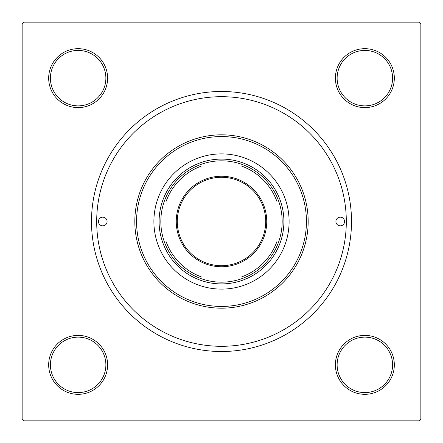 <?xml version="1.0" encoding="UTF-8"?>
<svg xmlns="http://www.w3.org/2000/svg" width="443" height="443" viewBox="0 0 443 443"><rect width="100%" height="100%" fill="white"/><g stroke="black" fill="none" stroke-linecap="round" stroke-linejoin="round"><path stroke-width="0.66" d="M48.675 364.86A29.471 29.471 0 0 1 78.14 335.39A29.471 29.471 0 0 1 107.61 364.86A29.471 29.471 0 0 1 78.14 394.325A29.471 29.471 0 0 1 48.675 364.86M105.877 364.86A27.737 27.737 0 0 0 78.14 337.123A27.737 27.737 0 0 0 50.408 364.86A27.737 27.737 0 0 0 78.14 392.592A27.737 27.737 0 0 0 105.877 364.86M48.675 78.14A29.471 29.471 0 0 1 78.14 48.675A29.471 29.471 0 0 1 107.61 78.14A29.471 29.471 0 0 1 78.14 107.61A29.471 29.471 0 0 1 48.675 78.14M105.877 78.14A27.737 27.737 0 0 0 78.14 50.408A27.737 27.737 0 0 0 50.408 78.14A27.737 27.737 0 0 0 78.14 105.877A27.737 27.737 0 0 0 105.877 78.14M335.39 78.14A29.471 29.471 0 0 1 364.86 48.675A29.471 29.471 0 0 1 394.325 78.14A29.471 29.471 0 0 1 364.86 107.61A29.471 29.471 0 0 1 335.39 78.14M392.592 78.14A27.737 27.737 0 0 0 364.86 50.408A27.737 27.737 0 0 0 337.123 78.14A27.737 27.737 0 0 0 364.86 105.877A27.737 27.737 0 0 0 392.592 78.14M335.39 364.86A29.471 29.471 0 0 1 364.86 335.39A29.471 29.471 0 0 1 394.325 364.86A29.471 29.471 0 0 1 364.86 394.325A29.471 29.471 0 0 1 335.39 364.86M392.592 364.86A27.737 27.737 0 0 0 364.86 337.123A27.737 27.737 0 0 0 337.123 364.86A27.737 27.737 0 0 0 364.86 392.592A27.737 27.737 0 0 0 392.592 364.86M91.491 221.5A130.009 130.009 0 0 1 221.5 91.491A130.009 130.009 0 0 1 351.509 221.5A130.009 130.009 0 0 1 221.5 351.509A130.009 130.009 0 0 1 91.491 221.5M419.117 22.15L23.883 22.15L22.15 23.883L22.15 419.117L23.883 420.85L419.117 420.85L420.85 419.117L420.85 23.883L419.117 22.15M344.576 221.5A4.336 4.336 0 0 0 340.241 217.164A4.336 4.336 0 0 0 335.91 221.5A4.336 4.336 0 0 0 340.241 225.836A4.336 4.336 0 0 0 344.576 221.5M107.09 221.5A4.336 4.336 0 0 0 102.759 217.164A4.336 4.336 0 0 0 98.424 221.5A4.336 4.336 0 0 0 102.759 225.836A4.336 4.336 0 0 0 107.09 221.5M289.107 221.5A67.607 67.607 0 0 0 221.5 153.893A67.607 67.607 0 0 0 153.893 221.5A67.607 67.607 0 0 0 221.5 289.107A67.607 67.607 0 0 0 289.107 221.5M136.56 221.5A84.94 84.94 0 0 0 221.5 306.44A84.94 84.94 0 0 0 306.44 221.5A84.94 84.94 0 0 0 221.5 136.56A84.94 84.94 0 0 0 136.56 221.5M308.173 221.5A86.673 86.673 0 0 1 221.5 308.173A86.673 86.673 0 0 1 134.827 221.5A86.673 86.673 0 0 1 221.5 134.827A86.673 86.673 0 0 1 308.173 221.5M96.69 221.5A124.81 124.81 0 0 0 221.5 346.31A124.81 124.81 0 0 0 346.31 221.5A124.81 124.81 0 0 0 221.5 96.69A124.81 124.81 0 0 0 96.69 221.5M221.5 176.259A45.241 45.241 0 0 1 266.741 221.5A45.241 45.241 0 0 1 221.5 266.741A45.241 45.241 0 0 1 176.259 221.5A45.241 45.241 0 0 1 221.5 176.259M221.5 265.706A44.206 44.206 0 0 0 265.706 221.5A44.206 44.206 0 0 0 221.5 177.294A44.206 44.206 0 0 0 177.294 221.5A44.206 44.206 0 0 0 221.5 265.706M221.5 160.826A60.674 60.674 0 0 0 196.925 166.031L201.582 166.031L196.925 166.031A60.674 60.674 0 0 0 166.031 246.075L166.031 241.418L166.031 246.075A60.674 60.674 0 0 0 246.075 276.969L241.418 276.969L246.075 276.969A60.674 60.674 0 0 0 276.969 246.075L276.969 201.582A58.936 58.936 0 0 0 241.418 166.031L201.582 166.031A58.936 58.936 0 0 0 166.031 201.582L166.031 241.418A58.936 58.936 0 0 0 201.582 276.969L241.418 276.969A58.936 58.936 0 0 0 276.969 241.418L276.969 246.075A60.674 60.674 0 0 0 246.075 166.031L241.418 166.031L246.075 166.031A60.674 60.674 0 0 0 221.5 160.826M221.5 283.908A62.408 62.408 0 0 1 159.092 221.5A62.408 62.408 0 0 1 221.5 159.092A62.408 62.408 0 0 1 283.908 221.5A62.408 62.408 0 0 1 221.5 283.908M196.925 276.969L201.582 276.969L196.925 276.969M166.031 196.925L166.031 201.582L166.031 196.925"/></g></svg>
